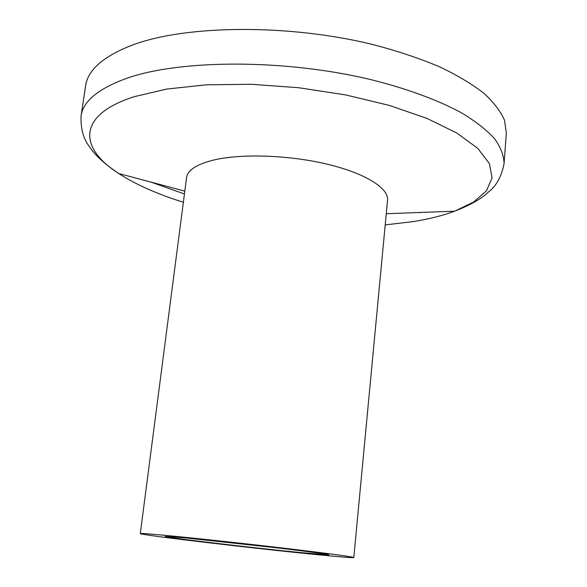 <?xml version="1.0" encoding="UTF-8"?>
<svg xmlns="http://www.w3.org/2000/svg" width="587" height="587" viewBox="0 0 587 587"><rect width="100%" height="100%" fill="white"/><g stroke="black" fill="none" stroke-linecap="round" stroke-linejoin="round"><path stroke-width="0.88" d="M353.792 557.547L387.545 200.182C388.91 188.192 365.136 173.128 326.563 164.03C288.063 154.902 240.399 153.471 212.934 160.222C196.396 164.448 187.605 170.252 186.563 177.641L140.3 533.598C139.361 534.926 257.253 548.83 318.873 554.825C341.12 557.004 352.758 557.914 353.792 557.547C354.115 556.96 327.619 553.35 285.92 548.427C244.302 543.511 193.783 538.044 165.761 535.41C148.915 533.832 140.432 533.231 140.3 533.598M131.826 45.28C103.136 56.506 87.72 70.088 85.563 86.032L81.043 116.153C83.046 101.191 98.411 88.534 127.13 78.188C180.767 59.309 286.082 58.994 371.887 79.876C407.767 88.901 438.482 100.333 461.705 112.939C475.778 121.487 486.762 130.101 494.643 138.781C500.755 147.381 503.895 155.65 504.064 163.604L506.332 133.227L504.549 120.357C500.682 111.413 493.74 102.343 483.732 93.157C471.941 84.014 457.207 75.224 439.538 66.786C420.314 58.7 398.918 51.495 375.335 45.17C290.139 23.641 185.404 24.779 131.826 45.28M302.951 552.8L328.874 554.81C327.495 554.128 310.244 551.802 277.115 547.854L185.565 537.919L165.204 536.452C163.868 537.391 255.719 548.229 302.951 552.8M385.211 224.894L412.881 221.644C428.664 219.142 442.591 215.664 454.661 211.188L473.636 202.009L486.476 190.819L492.067 177.868L489.397 163.524L477.737 148.335L456.818 133.014L426.976 118.398L389.313 105.403L345.714 94.933L298.724 87.727L251.287 84.286L206.397 84.792L166.701 89.07L134.262 96.672C76.273 115.206 79.15 148.328 118.677 173.503C135.802 184.553 157.367 194.143 183.364 202.258M184.435 193.996L151.138 182.153M421.084 212.428L419.624 212.677M184.81 191.12L118.677 173.503C104.699 164.008 95.182 155.35 90.134 147.535C83.662 139.838 80.632 129.382 81.043 116.153M386.268 213.719L454.661 211.188C470.392 205.024 481.589 198.692 488.245 192.184C496.264 186.123 501.533 176.592 504.064 163.604"/></g></svg>
